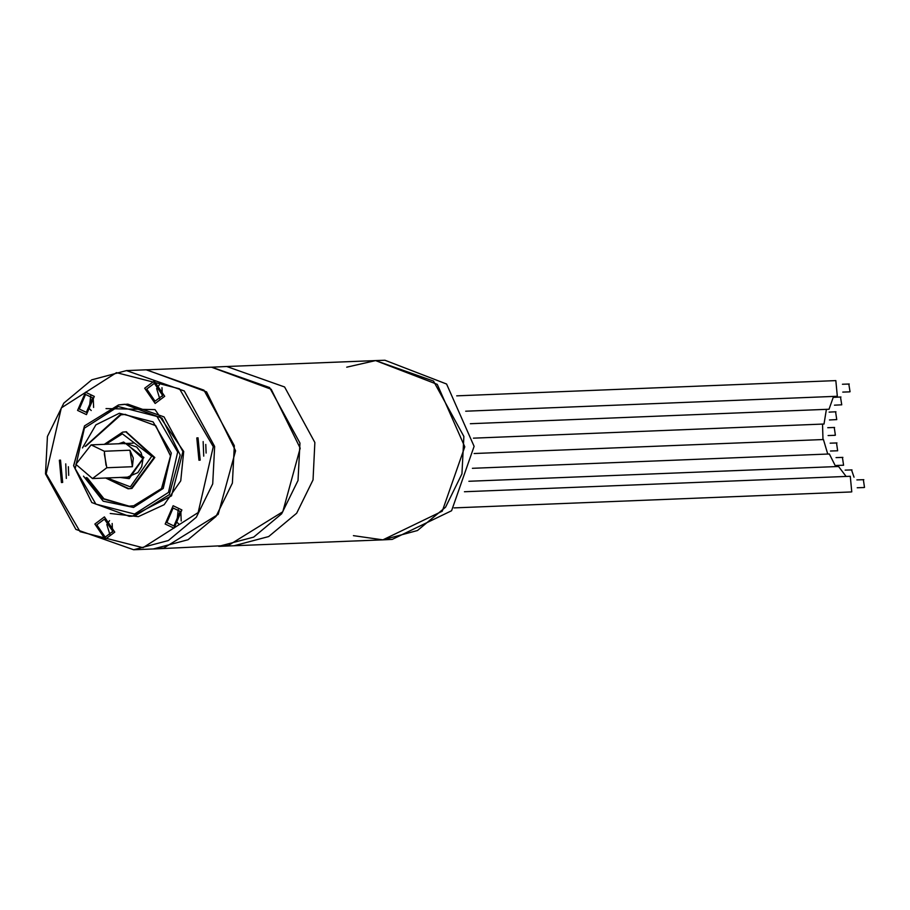 <?xml version="1.0" encoding="UTF-8"?>
<svg xmlns="http://www.w3.org/2000/svg" width="910" height="910" viewBox="0 0 910 910"><rect width="100%" height="100%" fill="white"/><g stroke="black" fill="none" stroke-linecap="round" stroke-linejoin="round"><path stroke-width="1.36" d="M218.775 546.387L253.64 537.127L281.622 513.82L298.014 480.514L299.936 443.056L269.587 387.569L211.757 367.151L226.749 366.548L284.58 386.977L314.917 442.453L313.006 479.911L296.614 513.217L268.621 536.525L233.938 545.773L268.621 536.525L296.614 513.217L313.006 479.911L314.917 442.453L284.58 386.977L226.749 366.548L375.648 360.576L346.676 367.128M375.648 360.576L433.478 381.006L463.816 436.482L461.905 473.939L445.513 507.245L417.519 530.553L382.837 539.801L442.283 511.136L464.805 446.764L437.198 384.395L375.648 360.576L384.975 360.201L446.526 384.031L474.121 446.389L451.61 510.76L392.164 539.425L382.837 539.801L353.433 535.603M848.859 384.054L850.031 391.812L849.178 391.846M465.704 411.172L836.438 396.305L837.302 396.214L835.812 380.619L456.752 395.827M840.544 397.078L841.727 404.836L840.863 404.87M470.39 423.673L828.123 409.329L828.987 409.238L833.514 396.419M835.551 411.855L836.734 419.612L835.869 419.647M473.427 438.131L823.129 424.105L823.994 424.026L826.416 409.398M834.186 427.472L835.357 435.23L834.504 435.264M822.981 439.575L822.549 424.128M836.847 450.78L837.712 450.746L836.54 442.988M822.629 439.644L823.482 439.553L827.77 454.067M854.081 477.17L851.567 469.924M837.655 466.58L838.508 466.489L846.05 476.43M863.635 487.476L864.5 487.441L863.328 479.695M849.417 476.351L850.27 476.26L851.76 491.855L850.907 491.946L454.056 507.86M842.762 465.215L843.627 465.181L842.444 457.434M828.532 454.09L829.397 453.999L835.687 466.602M118.516 404.916L127.832 404.176L163.971 416.939L182.944 451.61L171.501 495.836L132.325 516.186L129.163 516.311L135.294 515.697L169.294 494.71L180.169 454.943L161.991 418.111L124.67 404.302L118.539 404.916L84.471 425.914L73.585 465.681L91.796 502.513L129.163 516.311L91.842 502.513L73.665 465.692L84.516 425.937L118.505 404.927M106.004 408.624L155.041 409.637L183.661 451.462L180.715 480.867L164.118 504.743L138.309 516.687L110.212 513.502M46.228 473.735L61.323 407.885L116.514 372.679L179.441 388.741L213.27 446.662L198.164 512.512L142.984 547.718L80.046 531.656L46.228 473.735M197.129 440.201L198.824 458.014L199.802 457.923L198.107 440.099L197.129 440.201M146.681 389.025L155.03 401.23L162.674 395.509L154.313 383.303L146.681 389.025M79.295 409.022L86.313 412.366L92.604 397.784L85.597 394.439L79.295 409.022M62.369 480.196L60.663 462.371L59.685 462.473L61.38 480.298L62.369 480.196M112.806 531.372L104.457 519.166L96.824 524.877L105.173 537.082L112.806 531.372M180.191 511.363L173.173 508.03L166.883 522.602L173.901 525.946L180.191 511.363M45.5 473.894L47.422 436.436L63.802 403.13L91.796 379.811L126.49 370.575L184.309 390.993L214.658 446.48L212.735 483.938L196.355 517.233L168.361 540.551L133.668 549.799L75.849 529.37L45.5 473.894M126.49 370.575L146.135 369.778L203.965 390.208L234.314 445.684L232.391 483.142L216 516.448L188.017 539.755L153.324 549.003L133.668 549.799M205.785 444.433L206.138 453.078M161.991 387.649L162.344 396.294M93.628 407.43L93.275 398.785M68.694 475.35L68.352 466.705M112.135 523.5L112.487 532.145M180.862 512.364L181.204 521.009M200.143 460.141L198.915 460.255L196.787 437.983L198.016 437.858L200.143 460.141M203.169 441.589L203.749 456.137M164.664 396.316L155.121 403.471L144.679 388.217L154.222 381.062L164.664 396.316M159.375 384.793L156.668 388.627L159.967 399.342M94.276 396.385L86.404 414.607L77.634 410.433L85.506 392.199L94.276 396.385M90.659 395.93L89.294 408.624L91.239 410.478M59.355 460.255L60.572 460.13L62.699 482.414L61.47 482.539L59.355 460.255M65.725 463.861L66.316 478.41M94.822 524.069L104.366 516.925L114.808 532.179L105.264 539.323L94.822 524.069M109.519 520.645L106.811 524.478L110.11 535.194M165.222 524.012L173.082 505.789L181.852 509.964L173.981 528.187L165.222 524.012M178.246 509.509L176.87 522.203L178.826 524.058M125.489 414.368L120.882 414.858L85.972 446.014M87.246 477.83L104.013 498.839L129.174 506.222M126.194 431.84L154.802 457.548L132.007 488.408L128.469 488.738M104.309 453.749L106.766 467.786L92.445 478.524L75.917 464.293L91.102 444.91L104.263 451.201L106.049 465.26M129.914 450.177L132.416 466.75L133.281 458.117L129.914 450.177L104.263 451.201M132.416 466.75L106.766 467.786M153.654 548.992L163.8 547.991L218.207 514.4L235.61 450.78L206.513 391.846L146.476 369.767M146.806 369.756L211.427 367.162L271.135 389.252L300.232 448.198L282.828 511.807L228.421 545.397L153.995 548.98M134.543 514.059L168.418 492.447L177.689 452.02L156.929 416.462L118.289 406.599L84.414 428.212L75.143 468.639L95.903 504.197L134.543 514.059M82.423 448.004L95.903 424.868L119.29 413.242L153.153 421.887L171.342 453.043L163.22 488.477L133.531 507.416L103.183 501.205L83.549 476.135M85.028 446.435L120.04 414.892L125.068 414.38L155.678 425.709L170.579 455.91L161.661 488.511L133.747 505.733L128.754 506.233L103.194 498.885L86.268 477.5M105.662 477.989L128.06 488.761L131.165 488.442L153.972 457.582L125.773 431.852L122.657 432.17M126.604 431.829L122.622 432.182L104.32 444.387M107.187 477.932L130.414 486.804L151.686 456.228L122.406 433.854L105.844 444.33M118.391 443.818L123.646 442.055L143.86 457.502L129.174 478.603L119.733 477.432M129.391 476.931L127.582 477.113L137.831 472.643L141.767 466.591L142.881 459.675L141.175 452.793L136.739 447.094L126.24 443.511L142.893 458.697L129.425 476.931M124.397 443.693L126.24 443.511M218.946 546.375L382.837 539.801M842.762 392.119L849.61 391.846M842.455 384.282L849.292 384.009M834.447 405.155L841.295 404.87M834.14 397.306L840.976 397.033M829.454 419.931L836.301 419.658M829.146 412.082L835.983 411.809M828.089 435.549L834.936 435.276M827.782 427.711L834.618 427.438M837.28 450.78L830.443 451.064M836.961 442.942L830.125 443.215M474.144 453.567L823.482 439.553M851.999 469.878L845.151 470.151M468.855 481.31L838.508 466.489M864.068 487.487L857.231 487.76M464.418 491.73L850.27 476.26M863.761 479.65L856.913 479.923M843.195 465.226L836.347 465.499M842.876 457.389L836.04 457.662M472.426 468.309L829.397 453.999M125.068 414.38L155.587 425.675L170.511 455.91L161.582 488.556L133.77 505.733L128.754 506.233M105.606 477.989L128.89 488.727M122.645 432.17L104.252 444.387M129.266 477.045L92.445 478.524M133.088 443.227L91.102 444.91"/></g></svg>
